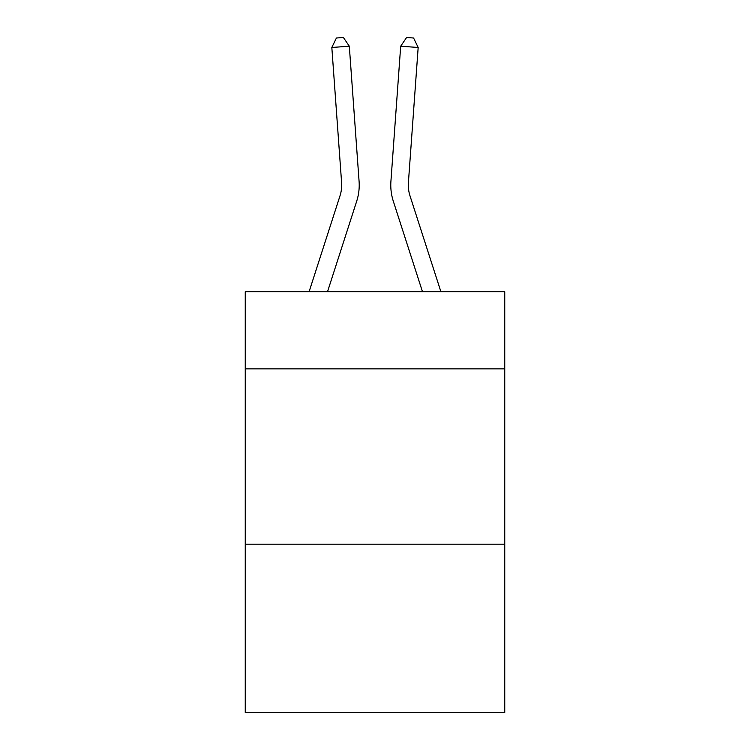 <?xml version="1.0" encoding="UTF-8"?>
<svg xmlns="http://www.w3.org/2000/svg" width="750" height="750" viewBox="0 0 750 750"><rect width="100%" height="100%" fill="white"/><g stroke="black" fill="none" stroke-linecap="round" stroke-linejoin="round"><path stroke-width="1.12" d="M504.75 368.85L504.75 291.703L245.25 291.703L245.25 368.85L504.75 368.85L504.75 712.5L245.25 712.5L245.25 368.85M504.75 544.181L245.25 544.181M356.681 201.244L327.525 291.703L356.681 201.244A52.603 52.603 143.1 0 0 359.081 181.303L349.312 46.219L359.081 181.303M309.103 291.703L339.994 195.862A35.062 35.062 -36.7 0 0 341.597 182.569L331.828 47.475L336.412 38.006L343.406 37.5L349.312 46.219L331.828 47.475M440.897 291.703L410.006 195.862A35.062 35.062 36.7 0 1 408.403 182.569L418.172 47.475L400.688 46.219L390.919 181.303A52.603 52.603 -143.1 0 0 393.319 201.244L422.475 291.703L393.319 201.244M339.994 195.862A35.062 35.062 -36.9 0 0 341.597 182.569A35.062 35.062 -36.9 0 1 339.994 195.862A35.062 35.062 -36.9 0 0 341.597 182.569A35.062 35.062 -36.9 0 1 339.994 195.862A35.062 35.062 -36.9 0 0 341.597 182.569A35.062 35.062 -36.9 0 1 339.994 195.862A35.062 35.062 -36.9 0 0 341.597 182.569A35.062 35.062 -36.9 0 1 339.994 195.862A35.062 35.062 -36.9 0 0 341.597 182.569A35.062 35.062 -36.9 0 1 339.994 195.862A35.062 35.062 -36.9 0 0 341.597 182.569A35.062 35.062 -36.9 0 1 339.994 195.862A35.062 35.062 -36.9 0 0 341.597 182.569M410.006 195.862A35.062 35.062 36.9 0 1 408.403 182.569A35.062 35.062 36.9 0 0 410.006 195.862A35.062 35.062 36.9 0 1 408.403 182.569A35.062 35.062 36.9 0 0 410.006 195.862A35.062 35.062 36.9 0 1 408.403 182.569A35.062 35.062 36.9 0 0 410.006 195.862A35.062 35.062 36.9 0 1 408.403 182.569A35.062 35.062 36.9 0 0 410.006 195.862A35.062 35.062 36.9 0 1 408.403 182.569A35.062 35.062 36.9 0 0 410.006 195.862A35.062 35.062 36.9 0 1 408.403 182.569A35.062 35.062 36.9 0 0 410.006 195.862A35.062 35.062 36.9 0 1 408.403 182.569M418.172 47.475L413.588 38.006L406.594 37.5L400.688 46.219L390.919 181.303"/></g></svg>
